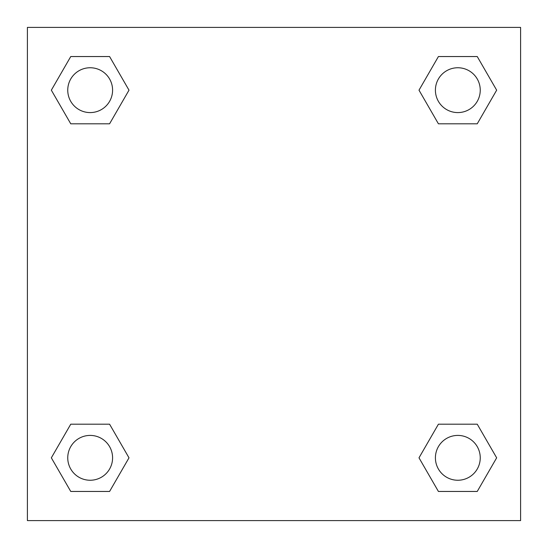 <?xml version="1.0" encoding="UTF-8"?>
<svg xmlns="http://www.w3.org/2000/svg" width="548" height="548" viewBox="0 0 548 548"><rect width="100%" height="100%" fill="white"/><g stroke="black" fill="none" stroke-linecap="round" stroke-linejoin="round"><path stroke-width="0.82" d="M477.246 123.8L438.414 123.8L477.246 123.8L496.659 90.173L477.246 123.8L438.414 123.8L419.001 90.173L438.414 56.547L419.001 90.173M70.754 56.547L109.586 56.547L70.754 56.547L109.586 56.547L128.999 90.173L109.586 123.8L70.754 123.8L109.586 123.8L70.754 123.8L51.341 90.173L70.754 56.547L51.341 90.173M70.754 424.2L109.586 424.2L70.754 424.2L51.341 457.827L70.754 424.2L109.586 424.2L128.999 457.827L109.586 491.453L70.754 491.453L109.586 491.453L70.754 491.453L51.341 457.827M455.244 424.2L438.414 424.2L455.244 424.2L438.414 424.2L419.001 457.827L438.414 424.2L477.246 424.2L438.414 424.2L477.246 424.2L496.659 457.827L477.246 491.453L438.414 491.453L477.246 491.453L438.414 491.453L419.001 457.827M520.6 27.4L27.4 27.4L27.4 520.6L520.6 520.6L520.6 27.4M438.414 56.547L477.246 56.547L438.414 56.547L477.246 56.547L496.659 90.173M480.247 457.827A22.42 22.42 0 0 0 446.62 438.414A22.42 22.42 0 0 0 446.62 477.246A22.42 22.42 0 0 0 480.247 457.827M112.587 457.827A22.42 22.42 0 0 0 78.96 438.414A22.42 22.42 0 0 0 78.96 477.246A22.42 22.42 0 0 0 112.587 457.827M480.247 90.173A22.42 22.42 0 0 0 446.62 70.754A22.42 22.42 0 0 0 446.62 109.586A22.42 22.42 0 0 0 480.247 90.173M112.587 90.173A22.42 22.42 0 0 0 78.96 70.754A22.42 22.42 0 0 0 78.96 109.586A22.42 22.42 0 0 0 112.587 90.173M92.756 424.2L109.586 424.2M455.244 123.8L438.414 123.8M109.586 123.8L92.756 123.8"/></g></svg>
